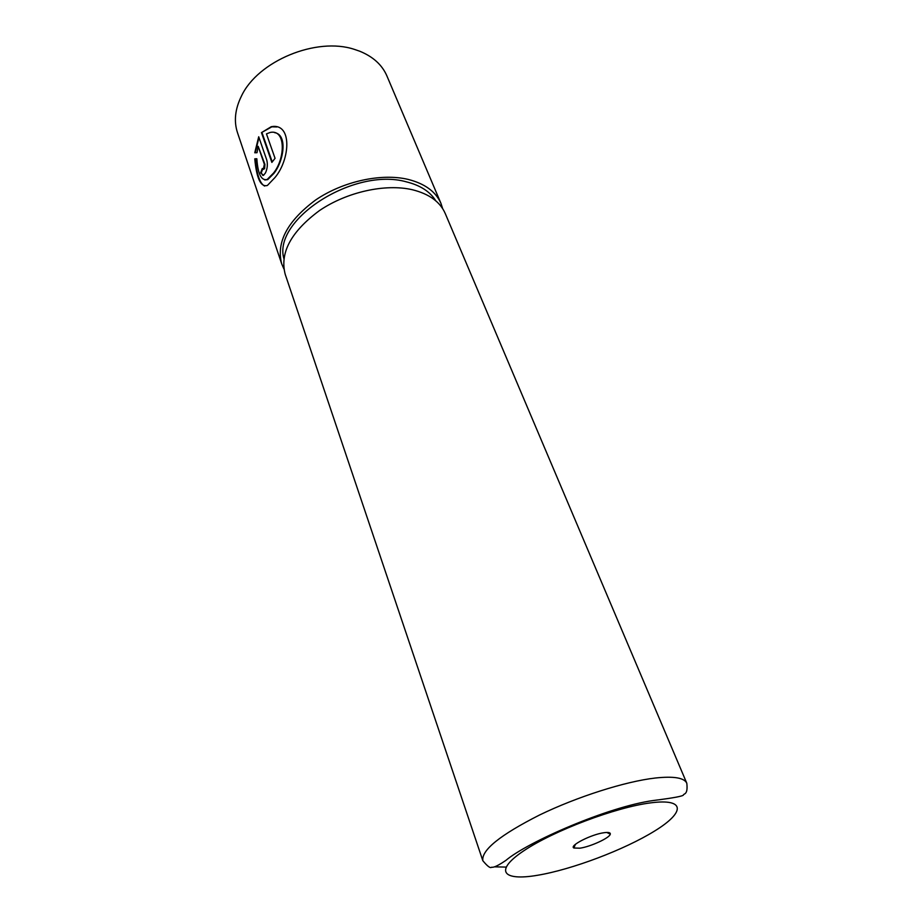 <?xml version="1.0" encoding="UTF-8"?>
<svg xmlns="http://www.w3.org/2000/svg" width="923" height="923" viewBox="0 0 923 923"><rect width="100%" height="100%" fill="white"/><g stroke="black" fill="none" stroke-linecap="round" stroke-linejoin="round"><path stroke-width="1.38" d="M274.535 132.635C287.711 134.458 284.007 160.521 274.016 173.305L267.728 179.627L264.763 179.95M256.825 158.744C257.921 174.009 261.347 180.92 267.139 179.5L273.427 173.178C285.38 158.652 286.107 128.92 270.127 132.462L266.459 133.881L275.054 158.341L271.858 162.413L261.463 132.624L271.258 126.693C292.51 122.632 290.237 159.506 274.95 177.562L267.416 185.442C260.782 187.369 256.571 178.497 254.771 158.837L256.825 158.744M276.923 126.959L271.847 126.832L261.463 132.624M258.163 146.319L264.936 164.398L264.601 168.667L263.332 169.359L264.347 164.259L258.163 146.319L257.021 152.699L254.771 152.768L258.705 136.766L266.782 160.071C267.82 164.375 267.393 168.644 265.501 172.855L263.551 175.312L260.609 172.82L262.294 168.517L263.332 169.347M440.952 203.383L386.91 75.94C382.134 64.887 373.03 56.626 359.601 51.169L354.467 49.404C316.543 36.666 257.852 60.976 241.468 96.038C235.053 109.041 233.727 121.259 237.499 132.704L281.7 263.874C276.046 242.334 287.376 221.035 315.678 199.956C343.021 181.335 381.303 172.982 408.139 179.408C424.88 183.665 435.806 191.649 440.952 203.383L442.659 208.633M579.863 848.191C590.501 846.737 609.699 837.911 610.276 834.173C610.611 832.592 608.534 832.096 604.069 832.708C591.516 834.277 568.88 845.803 573.875 848.006L579.863 848.191M283.903 268.939L281.7 263.874M283.857 258.532C272.597 219.57 354.132 166.994 406.258 181.819C420.253 185.281 430.095 191.615 435.783 200.822M482.844 860.732L285.207 274.281C279.611 252.867 291.045 231.627 319.531 210.536C347.036 191.892 385.502 183.446 412.408 189.746C429.183 193.922 440.133 201.837 445.232 213.49L686.804 783.258C688.143 794.841 683.874 793.561 683.47 794.83C683.828 796.041 673.778 797.934 653.311 800.518C608.142 806.714 527.379 842.064 505.85 860.432C494.29 868.255 492.559 867.193 491.509 867.262C490.332 868.439 487.448 866.259 482.844 860.732C481.252 850.21 500.151 834.969 539.517 815.021C577.198 796.734 625.459 781.412 655.307 778.02C673.825 776.047 684.324 777.789 686.804 783.258M258.971 137.527L255.417 151.937M262.651 169.186L261.209 172.959L260.609 172.82M261.209 172.959L262.905 175.485M256.836 158.906L254.771 158.837M255.371 158.975C256.756 174.401 259.836 183.435 264.613 186.065M262.04 132.762L272.227 161.917M506.012 867.089L494.67 866.835M650.68 802.86C615.883 807.198 553.477 830.769 523.837 850.764C493.678 870.839 502.758 881.269 537.578 875.269C572.041 869.524 624.444 849.714 654.545 831.069C685.062 812.39 685.927 798.222 650.68 802.86M264.936 164.398L264.347 164.259M267.728 179.627L267.139 179.5M271.847 126.832L271.258 126.693M606.746 832.454L610.276 834.173M575.364 844.372L573.875 848.006"/></g></svg>

